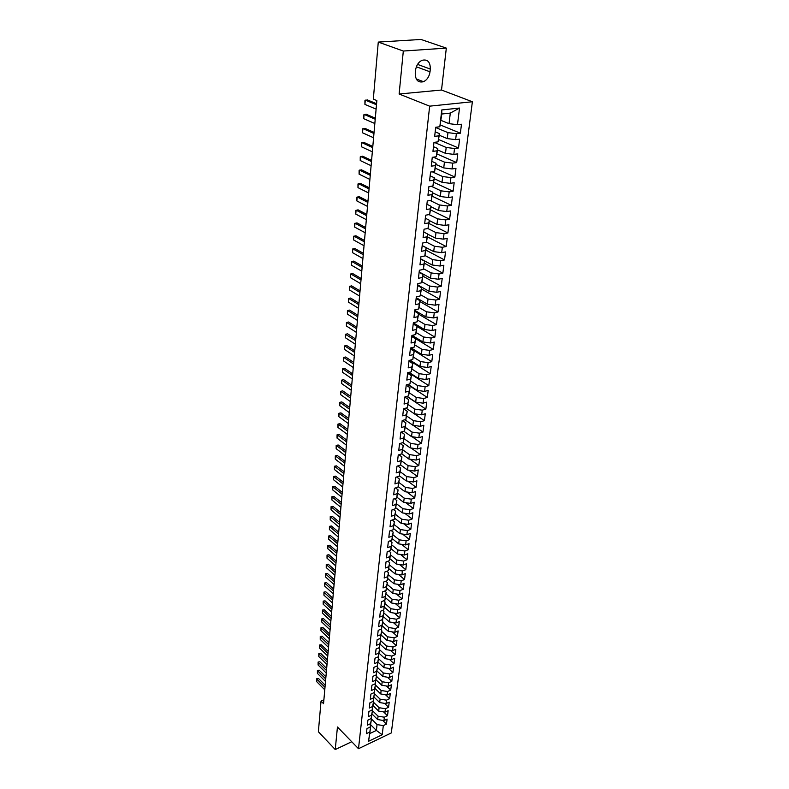 <?xml version="1.0" encoding="UTF-8"?>
<svg xmlns="http://www.w3.org/2000/svg" width="789" height="789" viewBox="0 0 789 789"><rect width="100%" height="100%" fill="white"/><g stroke="black" fill="none" stroke-linecap="round" stroke-linejoin="round"><path stroke-width="1.18" d="M446.327 48.109L403.317 51.038L399.126 94.009L441.515 90.025L446.327 48.109L420.991 39.45L378.276 42.083L373.325 99.118L376.866 100.578L323.549 703.67L321.034 701.096L318.371 731.738L335.246 749.55L351.726 741.729M441.515 90.025L472.384 101.751L391.305 732.942L358.492 748.712L429.66 106.16L472.384 101.751M370.643 724.716L376.363 730.427L382.201 734.756L383.326 725.604L386.462 724.115L387.093 719.095L383.947 720.574L384.361 717.201L387.507 715.722L388.149 710.652L384.993 712.122L385.407 708.719L388.573 707.25L389.214 702.131L386.038 703.591L386.462 700.159L389.638 698.699L390.289 693.531L387.103 694.981L387.537 691.509L390.723 690.059L391.374 684.842L388.178 686.282L388.612 682.781L391.808 681.341L392.468 676.074L389.263 677.504L389.697 673.964L392.912 672.534L393.573 667.218L390.358 668.638L390.792 665.068L394.027 663.648L394.697 658.273L391.462 659.683L391.906 656.073L395.151 654.663L395.822 649.239L392.577 650.639L393.03 647L396.285 645.599L396.966 640.116L393.701 641.506L394.155 637.828L397.429 636.447L398.12 630.904L394.845 632.285L395.299 628.567L398.583 627.196L399.283 621.604L395.989 622.965L396.453 619.217L399.747 617.856L400.457 612.205L397.153 613.556L397.617 609.769L400.93 608.418L401.65 602.707L398.327 604.049L398.8 600.222L402.124 598.881L402.844 593.121L399.51 594.442L399.984 590.576L403.327 589.255L404.057 583.426L400.704 584.748L401.187 580.842L404.54 579.53L405.28 573.642L401.917 574.944L402.4 570.999L405.773 569.697L406.513 563.75L403.14 565.042L403.633 561.058L407.016 559.766L407.765 553.76L404.372 555.042L404.875 551.008L408.268 549.736L409.027 543.67L405.625 544.933L406.128 540.85L409.54 539.597L410.31 533.463L406.877 534.715L407.39 530.593L410.822 529.36L411.592 523.156L408.16 524.389L408.672 520.227L412.114 519.004L412.894 512.742L409.442 513.955L409.964 509.753L413.426 508.54L414.215 502.208L410.744 503.412L411.266 499.161L414.748 497.967L415.547 491.567L412.055 492.75L412.588 488.46L416.079 487.277L416.888 480.807L413.387 481.98L413.929 477.631L417.43 476.477L418.249 469.938L414.728 471.082L415.27 466.693L418.801 465.559L419.63 458.942L416.089 460.076L416.641 455.638L420.182 454.513L421.01 447.836L417.46 448.951L418.022 444.463L421.573 443.359L422.421 436.603L418.851 437.698L419.413 433.161L422.983 432.076L423.841 425.241L420.261 426.316L420.823 421.73L424.413 420.665L425.281 413.761L421.681 414.817L422.253 410.172L425.853 409.126L426.731 402.143L423.111 403.179L423.693 398.494L427.313 397.459L428.2 390.397L424.561 391.413L425.153 386.669L428.792 385.663L429.68 378.523L426.03 379.519L426.622 374.716L430.281 373.73L431.188 366.51L427.52 367.487L428.111 362.634L431.79 361.668L432.707 354.36L429.019 355.306L429.62 350.405L433.319 349.458L434.246 342.071L430.538 342.998L431.149 338.037L434.867 337.12L435.794 329.634L432.076 330.542L432.697 325.522L436.425 324.624L437.372 317.06L433.634 317.937L434.256 312.858L438.003 311.99L438.96 304.337L435.203 305.195L435.834 300.047L439.601 299.209L440.568 291.466L436.79 292.295L437.441 287.088L441.219 286.269L442.205 278.438L438.408 279.237L439.059 273.98L442.856 273.181L443.852 265.252L440.035 266.031L440.696 260.705L444.513 259.936L445.519 251.918L441.682 252.667L442.353 247.273L446.189 246.533L447.205 238.416L443.359 239.136L444.029 233.672L447.886 232.962L448.911 224.747L445.045 225.437L445.726 219.914L449.602 219.234L450.647 210.919L446.752 211.58L447.442 205.988L451.347 205.337L452.393 196.915L448.487 197.546L449.188 191.885L453.103 191.263L454.168 182.732L450.243 183.334L450.943 177.604L454.888 177.022L455.963 168.382L452.018 168.954L452.728 163.155L456.693 162.593L457.778 153.855L453.813 154.388L454.533 148.51L458.517 147.987L459.622 139.14L455.628 139.643L456.367 133.686L460.362 133.203L461.486 124.238L457.472 124.701L449.04 123.656L450.302 113.083L441.801 114.01L439.828 126.763L441.781 109.947L459.533 108.054L457.472 124.701M382.201 734.756L368.522 741.305L370.465 727.705L369.942 727.172M406.414 414.777L407.242 411.316L403.534 408.791L402.715 415.852L406.414 414.777L405.871 419.452L402.183 420.537L401.384 427.51L405.063 426.425L404.52 431.041L400.851 432.145L400.062 439.049L403.721 437.934L403.189 442.501L399.54 443.625L398.761 450.45L402.4 449.316L401.877 453.833L398.248 454.977L397.469 461.723L401.098 460.579L400.575 465.046L396.956 466.2L396.196 472.877L399.806 471.714L399.293 476.132L395.693 477.306L394.934 483.913L398.524 482.72L398.021 487.099L394.431 488.292L393.691 494.821L397.262 493.618L396.759 497.948L393.198 499.151L392.458 505.621L396.009 504.398L395.516 508.678L391.965 509.901L391.236 516.292L394.776 515.059L394.283 519.29L390.752 520.533L390.022 526.855L393.553 525.602L393.07 529.794L389.549 531.046L388.829 537.309L392.34 536.037L391.857 540.179L388.356 541.451L387.646 547.645L391.147 546.363L390.663 550.466L387.182 551.748L386.482 557.872L389.953 556.58L389.49 560.634L386.018 561.936L385.328 568.001L388.78 566.689L388.316 570.703L384.864 572.015L384.174 578.021L387.626 576.69L387.162 580.665L383.72 581.996L383.05 587.933L386.472 586.592L386.018 590.517L382.596 591.868L381.925 597.737L385.338 596.385L384.884 600.281L381.481 601.642L380.811 607.451L384.213 606.09L383.77 609.936L380.377 611.307L379.716 617.067L383.099 615.686L382.655 619.493L379.282 620.884L378.631 626.574L381.994 625.184L381.56 628.961L378.197 630.352L377.546 635.993L380.909 634.593L380.476 638.331L377.122 639.731L376.481 645.313L379.825 643.903L379.391 647.601L376.057 649.022L375.426 654.545L378.759 653.124L378.326 656.783L375.012 658.213L374.39 663.687L377.694 662.247L377.28 665.867L373.966 667.316L373.355 672.731L376.649 671.281L376.235 674.871L372.941 676.321L372.329 681.686L375.613 680.226L375.199 683.787L371.925 685.246L371.313 690.562L374.578 689.093L374.173 692.604L370.909 694.083L370.307 699.34L373.562 697.861L373.158 701.342L369.913 702.831L369.311 708.039L372.556 706.549L372.152 710.001L368.917 711.491L368.335 716.649L371.56 715.15L371.155 718.572L367.94 720.071L367.358 725.18L370.564 723.671L370.179 727.063L366.964 728.572L366.392 733.632L369.587 732.113M403.524 408.791L407.232 407.726L408.603 399.589L404.865 397.074M439.828 126.763L435.706 127.246L434.67 136.349L438.773 135.846L438.082 141.852L433.98 142.375L432.954 151.35L437.037 150.817L436.347 156.755L432.273 157.307L431.258 166.173L435.321 165.601L434.64 171.46L430.587 172.041L429.581 180.799L433.634 180.198L432.954 185.987L428.92 186.608L427.934 195.248L431.958 194.617L431.297 200.327L427.273 200.978L426.307 209.519L430.301 208.848L429.65 214.5L425.656 215.18L424.689 223.612L428.674 222.912L428.023 228.485L424.048 229.195L423.101 237.528L427.066 236.799L426.425 242.312L422.47 243.051L421.533 251.277L425.468 250.517L424.837 255.961L420.902 256.731L419.975 264.857L423.9 264.068L423.269 269.443L419.363 270.242L418.446 278.28L422.342 277.462L421.73 282.778L417.835 283.596L416.927 291.536L420.813 290.697L420.202 295.944L416.326 296.792L415.428 304.633L419.294 303.765L418.693 308.953L414.836 309.83L413.949 317.572L417.795 316.685L417.194 321.804L413.367 322.711L412.489 330.364L416.316 329.447L415.724 334.516L411.907 335.443L411.039 343.008L414.846 342.071L414.264 347.071L410.467 348.018L409.619 355.504L413.397 354.537L412.825 359.488L409.047 360.455L408.199 367.852L411.966 366.865L411.404 371.757L407.647 372.753L406.808 380.061L410.556 379.045L409.994 383.888L406.256 384.904L405.428 392.123L409.156 391.097L408.603 395.871L404.885 396.916L404.067 404.057L407.775 403.001M435.676 127.542L447.965 132.641L447.245 138.588L439.335 135.264M456.367 133.686L447.965 132.641M455.628 139.643L447.245 138.588M441.781 109.947L441.801 114.01M434.236 142.336L446.189 147.464L445.479 153.342L437.629 149.93M454.533 148.51L446.189 147.464M453.813 154.388L445.479 153.342M438.773 135.846L439.522 133.657L435.183 131.842M439.522 133.657L438.082 141.852M433.279 157.169L444.434 162.1L443.743 167.899L435.942 164.418M452.728 163.155L444.434 162.1M452.018 168.954L443.743 167.899M437.037 150.817L437.787 148.559L433.486 146.695M437.787 148.559L436.347 156.755M432.273 171.805L442.698 176.549L442.018 182.289L434.285 178.718M450.943 177.604L442.698 176.549M450.243 183.334L442.018 182.289M435.321 165.601L436.08 163.264L431.81 161.36M436.08 163.264L434.64 171.46M431.218 186.253L440.992 190.83L440.311 196.491L432.638 192.851M449.188 191.885L440.992 190.83M448.487 197.546L440.311 196.491M433.634 180.198L434.394 177.781L430.153 175.839M434.394 177.781L432.954 185.987M430.133 200.514L439.305 204.933L438.635 210.525L431.011 206.817M447.442 205.988L439.305 204.933M446.752 211.58L438.635 210.525M431.958 194.617L432.727 192.131L428.516 190.139M432.727 192.131L431.297 200.327M429.019 214.598L437.639 218.859L436.978 224.382L429.413 220.604M445.726 219.914L437.639 218.859M445.045 225.437L436.978 224.382M430.301 208.848L431.08 206.294L426.898 204.262M431.08 206.294L429.65 214.5M427.885 228.514L435.992 232.617L435.331 238.081L427.825 234.234M444.029 233.672L435.992 232.617M443.359 239.136L435.331 238.081M428.674 222.912L429.453 220.289L425.31 218.218M429.453 220.289L428.023 228.485M426.474 242.115L434.354 246.217L433.713 251.612L422.184 245.557M442.353 247.273L434.354 246.217M441.682 252.667L433.713 251.612M427.066 236.799L427.845 234.106L423.732 232.005M427.845 234.106L426.425 242.312M424.965 255.508L432.747 259.65L432.116 264.976L420.665 258.822M440.696 260.705L432.747 259.65M440.035 266.031L432.116 264.976M425.468 250.517L426.257 247.766L422.174 245.616M426.257 247.766L424.837 255.961M423.476 268.733L431.159 272.915L430.528 278.182L419.166 271.939M439.059 273.98L431.159 272.915M438.408 279.237L430.528 278.182M423.9 264.068L424.689 261.248L420.636 259.078M424.689 261.248L423.269 269.443M421.997 281.801L429.591 286.032L428.969 291.24L417.687 284.898M437.441 287.088L429.591 286.032M436.79 292.295L428.969 291.24M422.342 277.462L423.141 274.582L419.117 272.363M423.141 274.582L421.73 282.778M420.527 294.721L428.032 298.992L427.421 304.14L416.217 297.7M435.834 300.047L428.032 298.992M435.203 305.195L427.421 304.14M420.813 290.697L421.602 287.748L417.618 285.5M421.602 287.748L420.202 295.944M419.077 307.483L426.504 311.803L425.892 316.882L414.777 310.363M434.256 312.858L426.504 311.803M433.634 317.937L425.892 316.882M419.294 303.765L420.093 300.767L416.128 298.489M420.093 300.767L418.693 308.953M417.647 320.107L424.985 324.466L424.383 329.486L413.347 322.879M432.697 325.522L424.985 324.466M432.076 330.542L424.383 329.486M417.795 316.685L418.604 313.627L414.669 311.31M418.604 313.627L417.194 321.804M416.227 332.583L423.486 336.982L422.894 341.943L412.144 335.384M431.149 338.037L423.486 336.982M430.538 342.998L422.894 341.943M416.316 329.447L417.125 326.34L413.219 323.993M417.125 326.34L415.724 334.516M414.817 344.911L422.007 349.349L421.415 354.251L411.138 347.86M429.62 350.405L422.007 349.349M429.019 355.306L421.415 354.251M414.846 342.071L415.665 338.895L411.779 336.528M415.665 338.895L414.264 347.071M413.426 357.101L420.537 361.579L419.965 366.431L410.112 360.188M428.111 362.634L420.537 361.579M427.52 367.487L419.965 366.431M413.397 354.537L414.215 351.322L410.369 348.916M414.215 351.322L412.825 359.488M412.055 369.153L419.097 373.661L418.515 378.464L409.077 372.369M426.622 374.716L419.097 373.661M426.03 379.519L418.515 378.464M411.966 366.865L412.795 363.591L408.968 361.165M412.795 363.591L411.404 371.757M410.694 381.067L417.657 385.614L417.095 390.358L408.041 384.411M425.153 386.669L417.657 385.614M424.561 391.413L417.095 390.358M410.556 379.045L411.385 375.732L407.588 373.276M411.385 375.732L409.994 383.888M409.343 392.853L416.247 397.439L415.685 402.124L406.996 396.325M423.693 398.494L416.247 397.439M423.111 403.179L415.685 402.124M409.156 391.097L409.984 387.724L406.217 385.239M409.984 387.724L408.603 395.871M408.012 404.51L414.846 409.126L414.294 413.761L405.95 408.091L424.413 420.665M422.253 410.172L414.846 409.126M421.681 414.817L414.294 413.761M408.603 399.589L407.232 407.726M406.69 416.03L413.466 420.675L412.913 425.261L404.905 419.738M420.823 421.73L413.466 420.675M420.261 426.316L412.913 425.261M407.242 411.316L405.871 419.452M405.368 427.421L412.095 432.106L411.552 436.642L403.85 431.238M419.413 433.161L412.095 432.106M418.851 437.698L411.552 436.642M405.063 426.425L405.891 422.914L402.37 420.478M405.891 422.914L404.52 431.041M404.067 438.684L410.744 443.408L410.201 447.896L402.804 442.619M418.022 444.463L410.744 443.408M417.46 448.951L410.201 447.896M403.721 437.934L404.56 434.384L401.226 432.027M404.56 434.384L403.189 442.501M402.765 449.819L409.402 454.592L408.87 459.03L401.749 453.872M416.641 455.638L409.402 454.592M416.089 460.076L408.87 459.03M402.4 449.316L403.248 445.726L400.072 443.457M403.248 445.726L401.877 453.833M401.483 460.835L408.081 465.648L407.548 470.037L400.605 464.938M415.27 466.693L408.081 465.648M414.728 471.082L407.548 470.037M401.098 460.579L401.936 456.949L398.928 454.76M401.936 456.949L400.575 465.046M400.22 471.733L406.769 476.586L406.246 480.925L399.362 475.806M413.929 477.631L406.769 476.586M413.387 481.98L406.246 480.925M399.806 471.714L400.654 468.045L397.794 465.934M400.654 468.045L399.293 476.132M398.968 482.523L405.467 487.405L404.954 491.705L398.139 486.557M412.588 488.46L405.467 487.405M412.055 492.75L404.954 491.705M398.524 482.72L399.372 479.012L396.67 476.99M399.372 479.012L398.021 487.099M397.725 493.184L404.185 498.115L403.682 502.366L396.926 497.188M411.266 499.161L404.185 498.115M410.744 503.412L403.682 502.366M397.262 493.618L398.11 489.87L395.545 487.918M398.11 489.87L396.759 497.948M396.502 503.747L402.923 508.708L402.42 512.909L395.733 507.712M409.964 509.753L402.923 508.708M409.442 513.955L402.42 512.909M396.009 504.398L396.867 500.611L394.431 498.737M396.867 500.611L395.516 508.678M395.289 514.191L401.66 519.182L401.167 523.344L394.539 518.126M408.672 520.227L401.66 519.182M408.16 524.389L401.167 523.344M394.776 515.059L395.624 511.233L393.317 509.438M395.624 511.233L394.283 519.29M394.086 524.527L400.417 529.557L399.924 533.67L393.366 528.433M407.39 530.593L400.417 529.557M406.877 534.715L399.924 533.67M393.553 525.602L394.411 521.746L392.212 520.02M394.411 521.746L393.07 529.794M392.892 534.755L399.195 539.814L398.701 543.887L392.202 538.631M406.128 540.85L399.195 539.814M405.625 544.933L398.701 543.887M392.34 536.037L393.198 532.151L391.117 530.484M393.198 532.151L391.857 540.179M391.719 544.874L397.981 549.963L397.498 553.996L391.048 548.73M404.875 551.008L397.981 549.963M404.372 555.042L397.498 553.996M391.147 546.363L392.005 542.438L390.032 540.84M392.005 542.438L390.663 550.466M390.555 554.894L396.778 560.012L396.295 564.007L389.904 558.711M403.633 561.058L396.778 560.012M403.14 565.042L396.295 564.007M389.953 556.58L390.821 552.625L388.957 551.097M390.821 552.625L389.49 560.634M389.401 564.806L395.585 569.954L395.111 573.909L388.77 568.603M402.4 570.999L395.585 569.954M401.917 574.944L395.111 573.909M388.78 566.689L389.648 562.705L387.882 561.235M389.648 562.705L388.316 570.703M388.257 574.619L394.401 579.797L393.938 583.712L387.655 578.386M401.187 580.842L394.401 579.797M400.704 584.748L393.938 583.712M387.626 576.69L388.484 572.676L386.817 571.275M388.484 572.676L387.162 580.665M387.133 584.333L393.238 589.541L392.774 593.407L386.541 588.071M399.984 590.576L393.238 589.541M399.51 594.442L392.774 593.407M386.472 586.592L387.34 582.548L385.762 581.207M387.34 582.548L386.018 590.517M386.018 593.949L392.084 599.186L391.62 603.013L385.446 597.658M398.8 600.222L392.084 599.186M398.327 604.049L391.62 603.013M385.338 596.385L386.206 592.312L384.716 591.03M386.206 592.312L384.884 600.281M384.904 603.467L390.94 608.733L390.486 612.52L384.351 607.145M397.617 609.769L390.94 608.733M397.153 613.556L390.486 612.52M384.213 606.09L385.081 601.987L383.671 600.764M385.081 601.987L383.77 609.936M383.809 612.895L389.805 618.181L389.362 621.939L383.276 616.544M396.453 619.217L389.805 618.181M395.989 622.965L389.362 621.939M383.099 615.686L383.967 611.554L382.645 610.39M383.967 611.554L382.655 619.493M382.724 622.225L388.691 627.541L388.237 631.249L382.211 625.845M395.299 628.567L388.691 627.541M394.845 632.285L388.237 631.249M381.994 625.184L382.862 621.032L381.62 619.917M382.862 621.032L381.56 628.961M381.649 631.456L387.577 636.802L387.133 640.481L381.146 635.056M394.155 637.828L387.577 636.802M393.701 641.506L387.133 640.481M380.909 634.593L381.777 630.411L380.604 629.356M381.777 630.411L380.476 638.331M380.594 640.609L386.482 645.964L386.038 649.613L380.101 644.179M393.03 647L386.482 645.964M392.577 650.639L386.038 649.613M379.825 643.903L380.692 639.701L379.598 638.696M380.692 639.701L379.391 647.601M379.539 649.663L385.387 655.048L384.963 658.657L379.065 653.213M391.906 656.073L385.387 655.048M391.462 659.683L384.963 658.657M378.759 653.124L379.627 648.893L378.592 647.947M379.627 648.893L378.326 656.783M378.493 658.637L384.312 664.042L383.888 667.612L378.039 662.158M390.792 665.068L384.312 664.042M390.358 668.638L383.888 667.612M377.694 662.247L378.572 657.996L377.596 657.099M378.572 657.996L377.28 665.867M377.467 667.514L383.247 672.948L382.823 676.479L377.024 671.015M389.697 673.964L383.247 672.948M389.263 677.504L382.823 676.479M376.649 671.281L377.517 667.011L376.619 666.163M377.517 667.011L376.235 674.871M376.442 676.311L382.192 681.755L381.768 685.266L376.008 679.783M388.612 682.781L382.192 681.755M388.178 686.282L381.768 685.266M375.613 680.226L376.481 675.936L375.643 675.137M376.481 675.936L375.199 683.787M375.426 685.02L381.146 690.493L380.732 693.965L375.012 688.472M387.537 691.509L381.146 690.493M387.103 694.981L380.732 693.965M374.578 689.093L375.456 684.773L374.667 684.024M375.456 684.773L374.173 692.604M374.42 693.649L380.111 699.143L379.696 702.575L374.025 697.072M386.462 700.159L380.111 699.143M386.038 703.591L379.696 702.575M373.562 697.861L374.44 693.521L373.71 692.821M374.44 693.521L373.158 701.342M372.556 706.549L373.434 702.19L379.085 707.703L378.681 711.106L373.039 705.593L373.434 702.19L372.753 701.529M385.407 708.719L379.085 707.703M384.993 712.122L378.681 711.106M372.152 710.001L373.029 705.632M371.895 710.12L378.069 716.185L377.665 719.558L372.053 714.025M384.361 717.201L378.069 716.185M383.947 720.574L377.665 719.558M371.56 715.15L372.438 710.781L371.806 710.159M372.438 710.781L371.155 718.572M371.047 718.621L377.063 724.588L376.363 730.427L369.785 733.543L370.465 727.705M383.326 725.604L377.063 724.588M370.564 723.671L371.441 719.282L370.869 718.71M371.441 719.282L370.179 727.063M403.317 51.038L378.276 42.083M358.492 748.712L337.445 726.994L335.246 749.55M399.126 94.009L429.66 106.16M323.884 699.833L321.034 701.096M441.061 120.411L449.04 123.656M368.522 741.305L369.785 733.543M450.302 113.083L459.533 108.054M430.321 69.067C430.321 61.887 427.52 58.978 421.937 60.339C418.387 62.183 416.257 65.487 415.547 70.251L415.261 73.022C415.32 80.064 418.062 82.953 423.506 81.701C427.096 79.916 429.275 76.622 430.025 71.809L430.321 69.067L417.539 64.392M386.462 724.115L382.635 720.357M387.507 715.722L383.582 711.895M388.573 707.25L384.529 703.354M389.638 698.699L385.476 694.724M390.723 690.059L386.442 686.006M391.808 681.341L387.409 677.209M392.912 672.534L388.375 668.322M394.027 663.648L389.352 659.348M395.151 654.663L390.338 650.284M396.285 645.599L391.334 641.132M397.429 636.447L392.33 631.89M398.583 627.196L393.326 622.551M399.747 617.856L394.342 613.122M400.93 608.418L395.348 603.595M402.124 598.881L396.374 593.969M403.327 589.255L397.4 584.235M404.54 579.53L398.425 574.412M405.773 569.697L399.461 564.48M407.016 559.766L400.496 554.45M408.268 549.736L401.542 544.311M409.54 539.597L402.587 534.064M410.822 529.36L403.643 523.709M412.114 519.004L404.698 513.244M413.426 508.54L405.753 502.672M414.748 497.967L406.808 491.981M416.079 487.277L407.874 481.172M417.43 476.477L408.939 470.244M418.801 465.559L410.004 459.188M420.182 454.513L411.059 448.024M421.573 443.359L412.124 436.731M422.983 432.076L413.189 425.301M425.853 409.126L406.789 396.384M427.313 397.459L407.637 384.529M428.792 385.663L408.465 372.536M430.281 373.73L409.274 360.405M431.79 361.668L410.428 348.353M433.319 349.458L411.809 336.311M434.867 337.12L417.105 326.468M436.425 324.624L418.545 314.111M438.003 311.99L419.995 301.615M439.601 299.209L421.464 288.971M441.219 286.269L422.953 276.189M442.856 273.181L424.452 263.25M444.513 259.936L425.981 250.162M446.189 246.533L427.52 236.917M447.886 232.962L429.078 223.514M449.602 219.234L430.646 209.953M451.347 205.337L432.244 196.234M453.103 191.263L433.861 182.338M454.888 177.022L435.498 168.274M456.693 162.593L437.145 154.042M458.517 147.987L438.822 139.633M460.362 133.203L440.44 125.007M324.772 689.803L316.705 681.657L316.714 678.708L318.5 678.501L325.186 685.197M316.705 681.657L316.912 679.181L324.999 687.318M316.714 678.708L318.5 678.501M325.512 681.479L317.395 673.372L317.415 670.403L319.2 670.186L325.916 676.863M317.395 673.372L317.602 670.867L325.729 678.974M317.415 670.403L319.2 670.186M326.252 673.086L318.095 664.999L318.115 662.02L319.91 661.793L326.666 668.451M318.095 664.999L318.302 662.474L326.478 670.551M318.115 662.02L319.91 661.793M327.001 664.604L318.795 656.556L318.815 653.568L320.63 653.331L327.415 659.959M318.795 656.556L319.012 654.002L327.228 662.05M318.815 653.568L320.63 653.331M327.76 656.053L319.506 648.025L319.525 645.027L321.35 644.791L328.175 651.389M319.506 648.025L319.723 645.451L327.987 653.47M319.525 645.027L321.35 644.791M328.52 647.414L320.226 639.425L320.245 636.407L322.08 636.161L328.934 642.739M320.226 639.425L320.442 636.822L328.757 644.8M320.245 636.407L322.08 636.161M329.289 638.696L320.955 630.736L320.975 627.709L322.809 627.462L329.703 634.011M320.955 630.736L321.172 628.113L329.526 636.062M320.975 627.709L322.809 627.462M330.068 629.888L321.685 621.969L321.705 618.931L323.549 618.675L330.483 625.194M321.685 621.969L321.912 619.326L330.305 627.235M321.705 618.931L323.549 618.675M330.857 621.002L322.425 613.112L322.445 610.065L324.299 609.798L331.272 616.288M322.425 613.112L322.652 610.449L331.094 618.32M322.445 610.065L324.299 609.798M331.646 612.037L323.174 604.177L323.194 601.119L325.058 600.843L332.07 607.303M323.174 604.177L323.401 601.484L331.893 609.325M323.194 601.119L325.058 600.843M332.455 602.974L323.924 595.162L323.944 592.085L325.818 591.809L332.869 598.23M323.924 595.162L324.151 592.44L332.692 600.242M323.944 592.085L325.818 591.809M333.264 593.831L324.683 586.049L324.703 582.963L326.587 582.676L333.678 589.077M324.683 586.049L324.92 583.308L333.5 591.069M324.703 582.963L326.587 582.676M334.072 584.59L325.453 576.858L325.472 573.751L327.366 573.455L334.497 579.826M325.453 576.858L325.689 574.076L334.319 581.809M325.472 573.751L327.366 573.455M334.901 575.27L326.232 567.577L326.252 564.451L328.155 564.155L335.325 570.486M326.232 567.577L326.468 564.766L335.147 572.449M326.252 564.451L328.155 564.155M335.729 565.851L327.011 558.198L327.031 555.061L328.944 554.756L336.153 561.058M327.011 558.198L327.248 555.367L335.986 563.011M327.031 555.061L328.944 554.756M336.578 556.344L327.8 548.73L327.82 545.584L329.743 545.268L337.002 551.531M327.8 548.73L328.046 545.87L336.824 553.474M327.82 545.584L329.743 545.268M337.426 546.738L328.599 539.173L328.618 536.007L330.552 535.682L337.85 541.905M328.599 539.173L328.845 536.283L337.682 543.838M328.618 536.007L330.552 535.682M338.284 537.033L329.407 529.518L329.427 526.342L331.37 526.007L338.708 532.19M329.407 529.518L329.654 526.598L338.54 534.104M329.427 526.342L331.37 526.007M339.142 527.239L330.226 519.764L330.246 516.568L332.199 516.233L339.576 522.377M330.226 519.764L330.473 516.815L339.408 524.281M330.246 516.568L332.199 516.233M340.02 517.337L331.045 509.911L331.064 506.706L333.027 506.36L340.453 512.465M331.045 509.911L331.291 506.942L340.286 514.349M331.064 506.706L333.027 506.36M340.907 507.347L331.873 499.96L331.893 496.745L333.865 496.389L341.341 502.455M331.873 499.96L332.13 496.962L341.173 504.319M331.893 496.745L333.865 496.389M341.795 497.248L332.711 489.92L332.731 486.685L334.723 486.32L342.229 492.346M332.711 489.92L332.968 486.882L342.071 494.19M332.731 486.685L334.723 486.32M342.702 487.04L333.56 479.761L333.579 476.517L335.581 476.142L343.136 482.128M333.56 479.761L333.816 476.704L342.968 483.963M333.579 476.517L335.581 476.142M343.609 476.734L334.418 469.514L334.437 466.25L336.449 465.865L344.043 471.802M334.418 469.514L334.684 466.417L343.886 473.617M334.437 466.25L336.449 465.865M344.527 466.319L335.286 459.149L335.305 455.874L337.317 455.49L344.971 461.378M335.286 459.149L335.552 456.022L344.813 463.173M335.305 455.874L337.317 455.49M345.464 455.795L336.163 448.685L336.173 445.391L338.205 444.996L345.898 450.835M336.163 448.685L336.42 445.519L345.74 452.62M336.173 445.391L338.205 444.996M346.401 445.164L337.041 438.112L337.061 434.798L339.102 434.394L346.844 440.193M337.041 438.112L337.307 434.917L346.687 441.948M337.061 434.798L339.102 434.394M347.347 434.414L337.939 427.421L337.958 424.097L340 423.683L347.791 429.433M337.939 427.421L338.205 424.196L347.633 431.169M337.958 424.097L340 423.683M348.314 423.555L338.836 416.631L338.856 413.288L340.917 412.864L348.748 418.555M338.836 416.631L339.112 413.367L348.6 420.281M338.856 413.288L340.917 412.864M349.28 412.588L339.753 405.714L339.763 402.36L341.844 401.926L349.724 407.568M339.753 405.714L340.029 402.42L349.576 409.274M339.763 402.36L341.844 401.926M350.257 401.493L340.67 394.687L340.69 391.314L342.771 390.871L350.711 396.463M340.67 394.687L340.947 391.364L350.553 398.139M340.69 391.314L342.771 390.871M351.253 390.279L341.598 383.543L341.617 380.16L343.718 379.706L351.697 385.239M341.598 383.543L341.884 380.18L351.549 386.896M341.617 380.16L343.718 379.706M352.249 378.947L342.544 372.28L342.554 368.877L344.665 368.414L352.703 373.887M342.544 372.28L342.83 368.877L352.555 375.525M342.554 368.877L344.665 368.414M353.265 367.496L343.491 360.898L343.511 357.476L345.631 357.003L353.719 362.417M343.491 360.898L343.777 357.456L353.571 364.035M343.511 357.476L345.631 357.003M354.291 355.918L344.458 349.389L344.468 345.957L346.608 345.474L354.744 350.829M344.458 349.389L344.744 345.917L354.596 352.417M344.468 345.957L346.608 345.474M355.326 344.211L345.424 337.761L345.444 334.309L347.584 333.816L355.78 339.102M345.444 334.309L355.642 340.67M347.584 333.816L345.75 334.24L345.424 337.761M356.372 332.376L346.41 326.005L346.42 322.533L348.58 322.02L356.825 327.257M346.41 326.005L346.706 322.445L356.687 328.796M357.427 320.413L347.397 314.111L347.416 310.629L349.586 310.107L357.881 315.275M347.397 314.111L347.702 310.521L357.752 316.793M358.502 308.312L348.403 302.088L348.422 298.587L350.602 298.055L358.956 303.154M348.403 302.088L348.708 298.459L358.817 304.653M359.577 296.072L349.419 289.938L349.438 286.417L351.628 285.874L360.04 290.904M349.419 289.938L349.724 286.269L359.902 292.374M360.672 283.695L350.444 277.649L350.464 274.108L352.673 273.556L361.135 278.517M350.444 277.649L350.76 273.941L361.007 279.957M361.776 271.179L351.48 265.222L351.499 261.662L353.719 261.1L362.24 265.992M351.48 265.222L351.795 261.465L362.112 267.402M362.901 258.526L352.535 252.658L352.555 249.077L354.784 248.505L363.364 253.318M352.535 252.658L352.851 248.86L363.236 254.699M364.035 245.724L353.6 239.945L353.61 236.355L355.859 235.763L364.488 240.497M353.6 239.945L353.916 236.098L364.37 241.848M365.179 232.775L354.665 227.084L354.685 223.474L356.944 222.873L365.642 227.528M354.665 227.084L354.991 223.198L365.524 228.859M366.333 219.667L355.76 214.085L355.77 210.456L358.048 209.835L366.796 214.411M355.76 214.085L356.086 210.15L366.688 215.713M367.506 206.412L356.855 200.929L356.875 197.28L359.163 196.648L367.97 201.146M356.855 200.929L357.19 196.954L367.861 202.408M368.69 193.009L357.969 187.624L357.979 183.955L360.287 183.314L369.153 187.723M357.969 187.624L358.305 183.6L369.045 188.956M369.893 179.438L359.094 174.162L359.103 170.473L361.421 169.813L370.357 174.132M359.094 174.162L359.429 170.089L370.248 175.336M371.106 165.71L360.228 160.532L360.248 156.833L362.575 156.163L371.57 160.394M360.228 160.532L360.573 156.419L371.471 161.558M372.329 151.813L361.382 146.754L361.392 143.026L363.739 142.345L372.803 146.478M361.382 146.754L361.727 142.582L372.704 147.612M373.572 137.75L362.546 132.808L362.565 129.061L364.922 128.36L374.045 132.404M362.546 132.808L362.901 128.587L373.947 133.499M374.834 123.518L363.729 118.695L363.739 114.928L366.116 114.208L375.308 118.163M363.729 118.695L364.084 114.425L375.209 119.218M376.106 109.119L364.922 104.404L364.932 100.627L367.329 99.887L376.58 103.734M364.922 104.404L365.277 100.085L376.491 104.759M416.365 66.789L430.025 71.809M416.227 78.939L423.506 81.701"/></g></svg>
